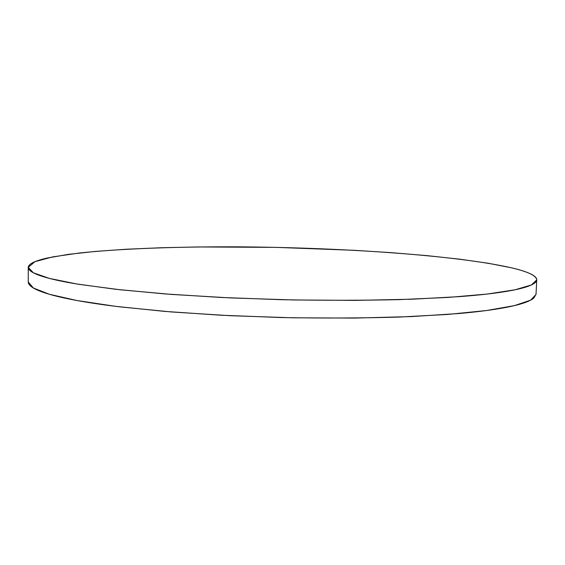 <?xml version="1.0" encoding="UTF-8"?>
<svg xmlns="http://www.w3.org/2000/svg" width="565" height="565" viewBox="0 0 565 565"><rect width="100%" height="100%" fill="white"/><g stroke="black" fill="none" stroke-linecap="round" stroke-linejoin="round"><path stroke-width="0.85" d="M28.25 267.358L34.875 261.708L52.686 256.891L79.354 253.007C121.129 248.6 177.389 246.63 236.7 246.834C340.024 247.47 454.698 255.048 511.29 267.768C527.844 271.596 536.326 275.642 536.743 279.901L531.39 284.965L515.125 289.774L487.348 294.033L448.271 297.416L399.18 299.634C362.179 300.453 323.074 300.474 281.864 299.704L221.212 297.465L164.69 293.899L115.761 289.294L76.897 283.997L49.36 278.397L33.356 272.796L28.25 267.358C28.37 265.599 30.079 263.94 33.392 262.372C36.697 260.804 41.344 259.356 47.312 258.014L68.457 254.356L95.337 251.425L126.652 249.222L161.272 247.738L198.223 246.954L275.953 247.364L354.114 250.302L391.637 252.682L427.105 255.641L459.613 259.173L488.089 263.234L511.29 267.768C518.034 269.35 523.543 270.995 527.809 272.69C532.068 274.385 534.829 276.115 536.086 277.867C537.336 279.626 536.828 281.377 534.575 283.122C532.294 284.866 528.07 286.561 521.891 288.199C515.683 289.838 507.427 291.37 497.129 292.797C486.797 294.224 474.487 295.488 460.2 296.583L412.153 299.203L355.35 300.389L293.376 299.959L230.605 297.917L171.548 294.422L120.133 289.774L79.178 284.372C67.468 282.479 57.807 280.558 50.186 278.609C42.601 276.659 37.015 274.738 33.434 272.839C29.874 270.946 28.144 269.117 28.25 267.358M536.023 294.294L533.826 298.073C531.545 300.043 527.307 301.964 521.128 303.836C514.92 305.7 506.671 307.459 496.374 309.097C486.048 310.736 473.752 312.198 459.486 313.476L411.504 316.584L354.785 318.088L292.917 317.805L230.259 315.701L171.315 311.944L119.992 306.873C104.461 305.001 90.838 303.01 79.114 300.912C67.426 298.814 57.778 296.682 50.172 294.506C42.594 292.331 37.022 290.184 33.441 288.058C29.959 285.975 28.229 283.962 28.264 282.013L33.363 288.009L49.346 294.266L76.833 300.502L115.634 306.343L164.472 311.379L220.887 315.221L281.427 317.551C322.566 318.293 361.607 318.144 398.544 317.099L447.565 314.451L486.606 310.517L514.369 305.63L530.634 300.163L536.016 294.436L536.736 280.028M28.25 267.471L28.264 282.02"/></g></svg>

